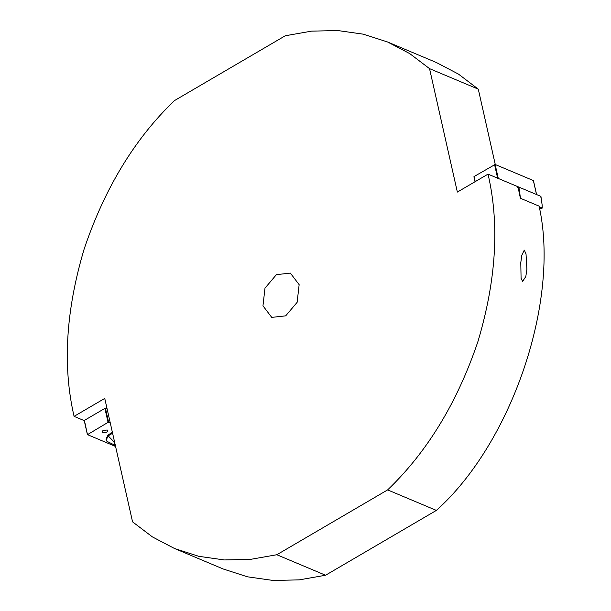 <?xml version="1.0" encoding="UTF-8"?>
<svg xmlns="http://www.w3.org/2000/svg" width="611" height="611" viewBox="0 0 611 611"><rect width="100%" height="100%" fill="white"/><g stroke="black" fill="none" stroke-linecap="round" stroke-linejoin="round"><path stroke-width="0.92" d="M522.642 281.343L521.084 278.333L520.786 262.669L521.771 255.39L524.276 250.105L526.025 253.97L526.903 269.268L525.819 276.523L522.642 281.343M107.192 429.991L102.976 430.534L101.915 432.008L102.595 432.687L106.81 432.145L107.872 430.671L107.192 429.991M520.396 198.262L517.96 186.729L488.021 174.135C499.661 224.115 496.308 279.876 477.97 341.434C457.334 402.45 427.226 451.941 387.626 489.9L436.369 510.406C512.209 442.57 560.302 300.085 539.085 206.128L520.396 198.262M299.146 284.657L297.129 302.33L285.696 315.849L271.742 317.384L262.967 305.836L264.983 288.163L276.409 274.645L290.362 273.109L299.146 284.657M517.54 187.47L518.899 187.119L540.926 196.383L542.11 204.723L540.926 196.383L540.452 197.109M495.277 164.535L478.283 89.145L458.449 74.091L436.338 62.498L387.595 41.991L409.706 53.585L429.541 68.638L478.283 89.145M325.571 575.241L276.829 554.735L250.525 559.363L224.283 559.943L198.743 556.308L174.517 548.502L223.259 569.009L247.486 576.815L273.025 580.45L299.268 579.87L325.571 575.241L436.369 510.406M174.517 548.502L152.406 536.909L132.564 521.855L104.748 398.418L74.084 416.358C62.444 366.386 65.797 310.617 84.142 249.059C104.771 188.043 134.886 138.552 174.479 100.594L285.284 35.759L311.587 31.13L337.822 30.55L363.369 34.185L387.595 41.991M74.084 416.358L84.333 420.681L87.48 434.642L115.578 446.465M517.96 186.729L488.021 174.135L457.356 192.075L429.541 68.638M276.829 554.735L387.626 489.9M107.139 409.011L104.901 408.385L84.387 420.391L87.48 434.642L108.048 422.346L104.901 408.385M110.286 422.98L108.048 422.346M520.962 199.133L519.365 193.183M539.207 206.808L542.24 208.084L542.11 204.723M542.24 208.084L539.544 208.779M498.225 178.427L518.899 187.119L520.091 195.459M475.198 181.635L474.052 176.556L495.131 164.474L533.365 180.558L536.519 194.527M112.401 432.359L107.956 435.017L106.031 439.133L106.222 439.996L106.948 441.333L115.349 445.45M112.592 433.222L108.147 435.88L106.222 439.996M114.349 441.02L113.699 441.516L115.334 445.381M114.486 444.044L114.837 441.707L114.486 444.044L115.112 444.418M108.613 422.277L105.466 408.308M473.999 176.839L475.091 181.696M494.566 164.55L497.713 178.511M495.131 164.474L498.278 178.443M108.147 435.88L113.699 441.516M84.242 420.589L87.388 434.551M536.603 194.619L533.456 180.65M475.03 181.734L473.907 176.755"/></g></svg>

